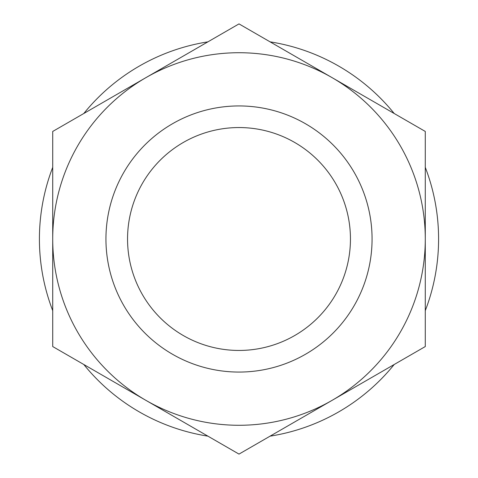 <?xml version="1.0" encoding="UTF-8"?>
<svg xmlns="http://www.w3.org/2000/svg" width="478" height="478" viewBox="0 0 478 478"><rect width="100%" height="100%" fill="white"/><g stroke="black" fill="none" stroke-linecap="round" stroke-linejoin="round"><path stroke-width="0.72" d="M52.717 239A186.283 186.283 0 0 1 145.862 77.675L52.717 131.45L52.717 346.55L145.862 400.325A186.283 186.283 0 0 1 52.717 239M145.862 77.675A186.283 186.283 0 0 1 332.138 77.675L239 23.9L145.862 77.675M425.283 239L425.283 131.45L332.138 77.675A186.283 186.283 0 0 1 332.138 400.325A186.283 186.283 0 0 1 145.862 400.325L239 454.1L425.283 346.55L425.283 239M127.548 239A111.452 111.452 0 0 1 294.723 142.48A111.452 111.452 0 0 1 294.723 335.52A111.452 111.452 0 0 1 127.548 239M105.943 239A133.057 133.057 0 0 1 305.532 123.766A133.057 133.057 0 0 1 305.532 354.234A133.057 133.057 0 0 1 105.943 239M207.912 41.849A199.589 199.589 0 0 0 83.805 113.501M52.717 167.348A199.589 199.589 0 0 0 52.717 310.652M83.805 364.499A199.589 199.589 0 0 0 207.912 436.151M270.088 436.151A199.589 199.589 0 0 0 394.195 364.499M425.283 310.652A199.589 199.589 0 0 0 425.283 167.348M394.195 113.501A199.589 199.589 0 0 0 270.088 41.849"/></g></svg>
